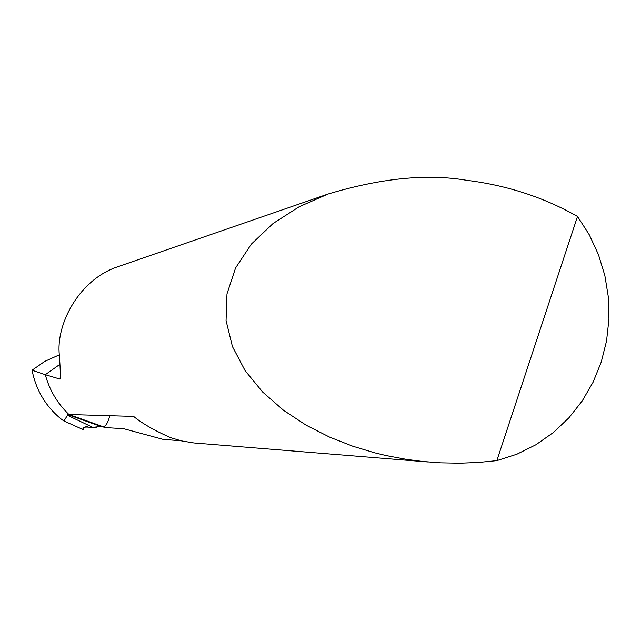 <?xml version="1.0" encoding="UTF-8"?>
<svg xmlns="http://www.w3.org/2000/svg" width="641" height="641" viewBox="0 0 641 641"><rect width="100%" height="100%" fill="white"/><g stroke="black" fill="none" stroke-linecap="round" stroke-linejoin="round"><path stroke-width="0.96" d="M181.115 440.8L163.078 439.381L123.601 428.685L105.637 427.611L100.148 426.185L67.305 414.463L68.948 414.511C57.418 403.477 49.533 390.209 45.295 374.697C49.533 390.209 57.418 403.477 68.948 414.511L105.637 427.611L68.948 414.511L133.576 416.41C142.751 423.829 155.194 430.944 170.899 437.763L181.619 440.92L193.894 442.955L428.356 462.009M496.839 460.647L478.41 462.465L459.677 463.203L440.864 462.842L423.092 461.512L406.514 459.389L386.379 455.623L374.705 452.826L352.582 446.152L329.554 437.098L306.238 425.255L283.554 410.312L262.706 392.1L245.142 370.714L232.443 346.597L226.049 320.604L226.97 293.923L235.551 267.97L251.328 244.109L273.114 223.453L299.267 206.69L327.984 194.047C380.922 178.142 427.074 173.551 466.432 180.257C506.887 185.281 543.921 197.34 577.517 216.442L589.279 234.774L598.454 254.621L604.864 275.59L608.381 297.264L608.95 319.202L606.546 340.972L601.21 362.133L593.045 382.268L582.204 400.962L568.904 417.828L553.391 432.515L535.972 444.718L516.991 454.165L496.839 460.647L577.517 216.442M59.156 354.914L44.814 361.364L32.05 370.218L45.295 374.697L59.693 364.489L45.295 374.697L60.022 379.103C60.599 376.395 60.294 367.485 59.108 352.374C57.161 321.702 80.045 279.428 117.407 266.864L120.292 265.871M93.898 427.9C87.729 426.77 84.155 426.794 83.186 427.972L83.162 429.598L63.98 421.001L67.449 415.28L93.898 427.9L100.148 426.185M83.17 429.614L84.42 427.291C81.006 431.225 83.987 425.287 88.314 427.122C91.022 427.635 95.044 427.339 100.357 426.241C104.291 428.396 107.44 424.879 109.811 415.688M32.05 370.218C36.096 390.385 45.944 406.771 61.6 419.39L63.932 420.985M67.305 414.463L67.449 415.28M133.376 416.37L134.025 416.602M117.407 266.864L327.984 194.047M63.86 420.953L83.162 429.606"/></g></svg>
